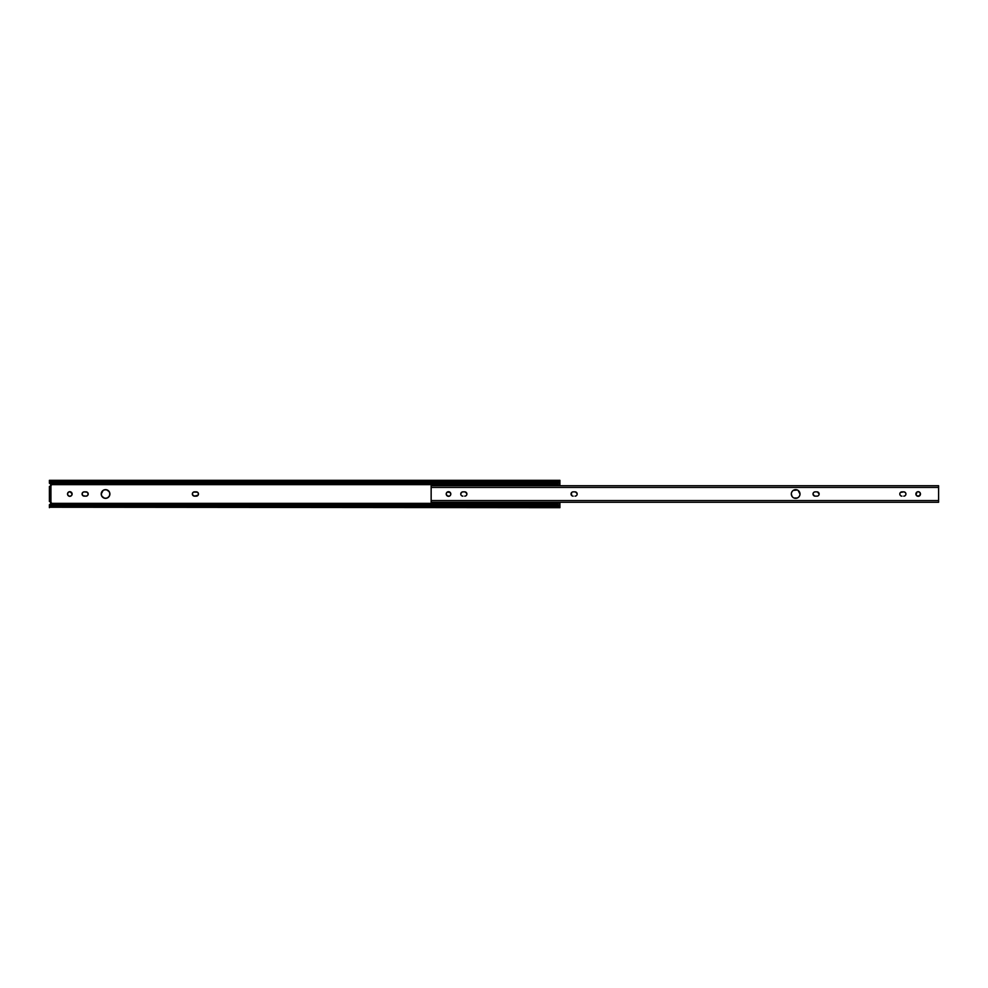 <?xml version="1.0" encoding="UTF-8"?>
<svg xmlns="http://www.w3.org/2000/svg" width="988" height="988" viewBox="0 0 988 988"><rect width="100%" height="100%" fill="white"/><g stroke="black" fill="none" stroke-linecap="round" stroke-linejoin="round"><path stroke-width="1.48" d="M109.816 494.852L109.89 494A4.335 4.335 0 0 0 103.901 489.986L106.408 489.739L109.162 491.592L109.89 494L109.162 496.408L107.21 498.014L104.703 498.261L101.949 496.408L101.221 494A4.335 4.335 0 0 1 105.555 489.665A4.335 4.335 0 0 1 109.89 494L109.816 493.148M101.542 492.345A4.335 4.335 0 0 0 101.221 494L103.147 490.394M83.4 492.024L83.029 492.222A2.149 2.149 0 0 0 84.215 496.149A2.149 2.149 0 0 1 82.078 494L82.696 492.481L84.215 491.851L87.24 492.222L88.204 494L87.574 495.519L86.055 496.149L83.029 495.778L82.078 494A2.149 2.149 0 0 1 84.215 491.851L83.795 491.901M69.815 491.703L72.075 493.555L71.729 495.272L70.272 496.248L68.543 495.914L67.567 494.445L67.913 492.728L69.37 491.752A2.297 2.297 0 0 0 67.517 494A2.297 2.297 0 0 1 69.815 491.703A2.297 2.297 0 0 1 72.112 494A2.297 2.297 0 0 0 69.37 491.74M192.499 493.185A2.149 2.149 0 0 0 192.499 494.815L192.499 493.185L193.66 492.024L197.514 492.222L198.427 493.58L198.106 495.186L194.488 496.149A2.149 2.149 0 0 1 192.339 494A2.149 2.149 0 0 1 194.488 491.851A2.149 2.149 0 0 0 192.512 493.173M192.512 494.827A2.149 2.149 0 0 0 194.488 496.149L192.499 494.815M559.912 506.301L559.912 503.361L50.61 503.954L51.141 502.336L49.906 501.509L51.129 503.361L559.912 503.361L559.912 502.275L559.912 507.684L559.406 506.449L49.906 506.449L49.4 507.252L559.912 507.684M559.912 482.737L559.912 480.316L559.406 481.551L49.906 481.551L559.406 481.551A2.038 1.309 180 0 1 557.862 481.996L51.438 481.996L557.862 481.996L557.862 483.169L51.438 483.169L557.862 483.169L557.862 481.996L559.912 480.748L559.628 482.514L557.862 483.169A2.038 1.309 0 0 0 559.48 482.663L559.912 485.726L559.912 484.639L51.129 484.639L49.906 486.491L51.141 485.664L50.61 484.046L559.912 484.639L559.912 481.699M49.906 501.509A1.321 1.321 0 0 1 51.129 503.361L49.4 504.782L49.4 507.684M49.4 506.301L49.4 505.263L49.4 506.152L50.499 506.152M49.4 486.491L49.4 501.509L50.931 501.509L50.931 486.491L49.4 486.491L49.4 488.541L50.931 488.541L50.931 499.459L49.4 499.459L49.4 488.541L50.931 488.541L50.931 486.491L49.4 486.491M49.98 483.614L51.129 484.639A1.321 1.321 0 0 1 49.906 486.491M51.24 485.194L50.956 484.342M51.215 503.09L50.437 501.608M50.437 486.38L51.215 484.91M107.21 498.014L107.964 497.606M83.795 496.1L86.055 496.149A2.149 2.149 0 0 0 87.833 492.814A2.149 2.149 0 0 0 86.055 491.851A2.149 2.149 0 0 1 88.204 494A2.149 2.149 0 0 1 86.055 496.149M69.37 496.26A2.297 2.297 0 0 0 71.939 494.889L71.939 493.123M67.913 495.272L68.197 495.63A2.297 2.297 0 0 0 69.37 496.248L69.815 496.297M198.427 494.42L198.465 494A2.149 2.149 0 0 0 196.328 491.851L196.328 491.851A2.149 2.149 0 0 1 198.465 494A2.149 2.149 0 0 1 196.328 496.149L196.748 496.1M194.488 496.149L196.328 496.149A2.149 2.149 0 0 0 198.465 494.012L198.427 493.58M50.759 503.855L51.203 503.151M50.61 503.954L49.98 504.386M49.4 506.029L49.4 507.252L49.906 506.449A2.038 1.309 0 0 1 51.438 506.004L51.438 504.831A2.038 1.309 180 0 0 49.82 505.337L557.862 504.831L557.862 506.004A2.038 1.309 0 0 1 559.406 506.449L49.906 506.449L559.406 506.449L559.912 507.252L559.48 505.337A2.038 1.309 180 0 0 557.862 504.831L51.438 504.831L51.438 506.004L557.862 506.004L557.862 504.831L559.764 505.671M559.912 505.263L559.912 506.152L558.813 506.152M49.548 482.329L49.82 482.663A2.038 1.309 0 0 0 51.438 483.169L51.438 481.996A2.038 1.309 180 0 1 49.906 481.551L51.438 481.996L51.438 483.169L49.82 482.663L49.4 480.316L49.4 483.218L50.61 484.046M49.4 483.218L49.4 481.848L50.499 481.848M49.4 482.737L49.4 481.699M50.314 486.429L50.931 486.022A1.321 1.321 0 0 0 51.228 485.269M51.228 502.731A1.321 1.321 0 0 0 50.931 501.978M49.4 499.459L49.4 501.509L50.931 501.509L50.931 499.459L49.4 499.459M194.488 491.851L196.328 491.851M71.951 494.865A2.297 2.297 0 0 0 72.112 494.012A2.297 2.297 0 0 1 69.815 496.297A2.297 2.297 0 0 1 67.517 494A2.297 2.297 0 0 0 68.197 495.618M86.055 491.851L84.215 491.851A2.149 2.149 0 0 0 83.029 492.222M103.901 498.014A4.335 4.335 0 0 0 109.89 494.012A4.335 4.335 0 0 1 105.555 498.335A4.335 4.335 0 0 1 101.221 494A4.335 4.335 0 0 0 101.542 495.655M917.729 491.752L919.458 492.086L920.433 493.555L920.087 495.272L918.63 496.248L916.901 495.914L919.458 495.914L920.433 493.555L919.458 492.086L917.729 491.752A2.297 2.297 0 0 0 915.888 494A2.297 2.297 0 0 1 918.185 491.703A2.297 2.297 0 0 1 920.483 494A2.297 2.297 0 0 0 917.741 491.74M460.927 494.815L461.396 495.519A2.149 2.149 0 0 0 462.915 496.149A2.149 2.149 0 0 1 460.766 494A2.149 2.149 0 0 0 461.384 495.507M793.994 489.986L797.316 489.986L793.253 490.394A4.335 4.335 0 0 0 791.314 494A4.335 4.335 0 0 1 795.661 489.665A4.335 4.335 0 0 1 799.996 494A4.335 4.335 0 0 0 794.821 489.739M450.133 495.63L449.787 495.914A2.297 2.297 0 0 0 450.133 495.63L450.133 495.63A2.297 2.297 0 0 0 448.07 491.752A2.297 2.297 0 0 0 446.218 494A2.297 2.297 0 0 1 448.515 491.703A2.297 2.297 0 0 1 450.812 494L450.133 492.37L450.812 494A2.297 2.297 0 0 1 448.515 496.297A2.297 2.297 0 0 1 446.218 494L446.255 493.555M571.076 494.42L571.397 492.814L571.669 495.519A2.149 2.149 0 0 0 573.176 496.149A2.149 2.149 0 0 1 571.039 494A2.149 2.149 0 0 0 571.657 495.507M813.655 495.519A2.149 2.149 0 0 0 815.162 496.149A2.149 2.149 0 0 1 813.013 494A2.149 2.149 0 0 0 813.643 495.507M900.76 495.778L900.167 495.186A2.149 2.149 0 0 0 901.945 496.149A2.149 2.149 0 0 1 899.796 494A2.149 2.149 0 0 0 900.154 495.186M431.151 485.874L431.151 487.442L938.6 487.442L938.6 485.874M916.061 493.123L916.061 494.877L916.901 492.086M465.57 495.976L464.743 496.149A2.149 2.149 0 0 0 465.941 495.778M466.731 494.815L466.534 495.186A2.149 2.149 0 0 0 466.892 494.012L466.855 494.42M465.163 491.901L466.855 493.58A2.149 2.149 0 0 0 466.534 492.814M461.384 492.493A2.149 2.149 0 0 0 460.766 493.988A2.149 2.149 0 0 1 462.915 491.851L464.743 491.851A2.149 2.149 0 0 1 466.892 494A2.149 2.149 0 0 1 464.743 496.149M461.717 495.778L462.495 496.1L461.717 495.778M799.267 491.592L798.069 490.394L799.996 494A4.335 4.335 0 0 1 795.661 498.335A4.335 4.335 0 0 1 791.314 494L791.4 493.148L791.314 494A4.335 4.335 0 0 0 792.043 496.396L791.314 494M791.647 492.345L792.586 490.937M792.586 497.063L792.055 496.408A4.335 4.335 0 0 0 799.996 494M794.809 498.261L797.316 498.014L793.994 498.014M798.724 497.063L797.316 498.014M799.663 495.655L799.267 496.408M449.392 491.876L447.243 492.086L450.133 492.37M447.243 495.914L449.392 496.124L447.243 495.914L446.218 494A2.297 2.297 0 0 0 449.787 495.914L449.392 496.124M575.843 495.976L575.016 496.149A2.149 2.149 0 0 0 576.214 495.778M577.004 494.815L576.794 495.186A2.149 2.149 0 0 0 577.116 493.592L577.165 494M575.436 491.901L577.116 493.58A2.149 2.149 0 0 0 576.794 492.814M571.657 492.493A2.149 2.149 0 0 0 571.039 493.988A2.149 2.149 0 0 1 573.176 491.851L575.016 491.851A2.149 2.149 0 0 1 577.165 494A2.149 2.149 0 0 1 575.016 496.149M571.99 495.778L572.756 496.1L571.99 495.778M813.643 492.493A2.149 2.149 0 0 0 813.013 493.988L813.371 492.814L813.013 494A2.149 2.149 0 0 1 815.162 491.851L817.002 491.851A2.149 2.149 0 0 1 819.138 494A2.149 2.149 0 0 1 817.002 496.149L814.742 496.1L817.002 496.149A2.149 2.149 0 0 0 818.188 495.778L818.78 495.186L818.188 495.778M818.978 494.815L818.78 495.186A2.149 2.149 0 0 0 819.138 494L819.101 494.42M813.643 495.519L814.742 496.1L813.062 494.42M904.6 495.976L903.785 496.149A2.149 2.149 0 0 0 905.761 494.827L905.564 495.186M905.885 493.58L905.885 494.42A2.149 2.149 0 0 0 903.785 491.851L903.785 491.851A2.149 2.149 0 0 1 905.922 494A2.149 2.149 0 0 1 903.785 496.149M900.167 495.186L899.796 494A2.149 2.149 0 0 1 901.945 491.851L900.426 492.481L903.785 491.851L901.945 491.851A2.149 2.149 0 0 0 900.167 492.802L900.426 492.481M431.151 486.158L431.151 502.275L938.6 502.275L938.6 500.558L431.151 500.558L938.6 500.558L938.6 487.442L431.151 487.442L431.151 502.25M916.901 495.914L916.061 494.877M460.803 493.58L462.088 492.024M797.316 489.986L798.069 490.394M446.391 493.123L447.243 492.086M571.397 492.814L572.361 492.024M817.422 491.901L819.138 494A2.149 2.149 0 0 0 818.78 492.814M813.371 492.814L814.334 492.024M904.205 491.901L905.564 492.814M900.154 492.814A2.149 2.149 0 0 0 899.796 494L899.846 493.58M938.6 486.158L938.6 502.25M818.188 492.222A2.149 2.149 0 0 0 817.002 491.851L815.162 491.851A2.149 2.149 0 0 0 813.655 492.481M576.214 492.222A2.149 2.149 0 0 0 575.016 491.851L573.176 491.851A2.149 2.149 0 0 0 571.669 492.481M465.941 492.222A2.149 2.149 0 0 0 464.743 491.851L462.915 491.851A2.149 2.149 0 0 0 461.396 492.481M917.741 496.26A2.297 2.297 0 0 0 920.483 494.012A2.297 2.297 0 0 1 918.185 496.297A2.297 2.297 0 0 1 915.888 494A2.297 2.297 0 0 0 917.729 496.248M559.912 481.848L558.813 481.848M49.4 480.316L559.912 480.316M431.151 485.726L938.6 485.726"/></g></svg>

